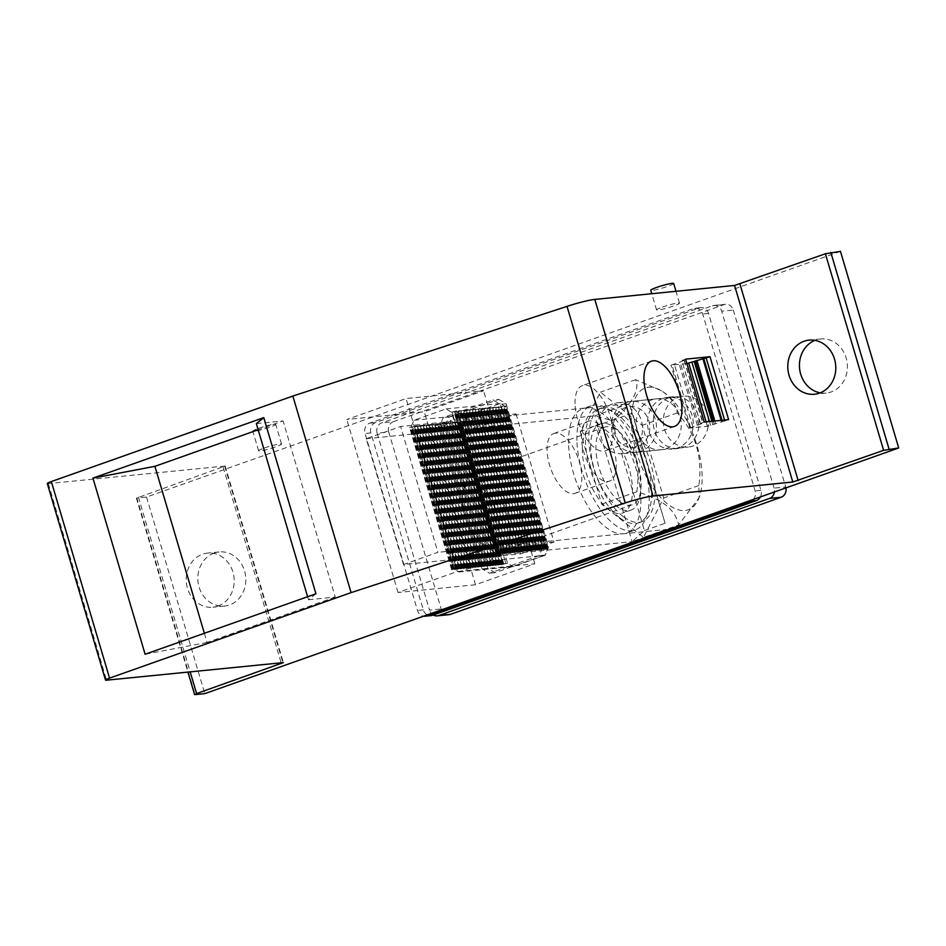 <?xml version="1.0" encoding="UTF-8"?>
<svg xmlns="http://www.w3.org/2000/svg" width="946" height="946" viewBox="0 0 946 946"><rect width="100%" height="100%" fill="white"/><g stroke="black" fill="none" stroke-linecap="round" stroke-linejoin="round"><path stroke-width="0.71" stroke-dasharray="4.73 3.55" d="M264.454 447.99A11.955 1.194 -16.5 0 1 281.541 444.029A11.955 1.194 -16.5 0 1 275.7 446.867A11.955 1.194 -16.5 0 1 258.625 450.816A11.955 1.194 -16.5 0 1 264.454 447.99M258.636 428.325A11.955 1.194 -16.5 0 1 275.712 424.376A11.955 1.194 -16.5 0 1 269.87 427.202A11.955 1.194 -16.5 0 1 252.795 431.163A11.955 1.194 -16.5 0 1 258.636 428.325M662.413 307.095A11.955 1.194 -16.5 0 1 679.488 303.146A11.955 1.194 -16.5 0 1 673.647 305.972A11.955 1.194 -16.5 0 1 656.571 309.933A11.955 1.194 -16.5 0 1 662.413 307.095M673.67 283.481A11.955 1.194 -16.5 0 1 667.829 286.319A11.955 1.194 -16.5 0 1 650.753 290.268M840.474 251.388L146.559 497.064L136.863 498.034L195.089 694.612M47.3 483.512A8.242 0.828 163.5 0 0 48.317 483.607L225.148 466.023L136.863 498.034M146.559 497.064L204.785 693.643M643.434 442.657A25.554 22.515 -95.7 0 0 661.266 449.752A25.554 22.515 -95.7 0 0 680.162 432.866A25.554 22.515 -95.7 0 0 674.013 406.011A25.554 22.515 -95.7 0 0 656.181 398.905A25.554 22.515 -95.7 0 0 637.285 415.802A25.554 22.515 -95.7 0 0 643.434 442.657M475.542 584.746L398.041 592.503L457.308 571.514L534.809 563.769L475.542 584.746L424.305 411.758L346.804 419.516L406.059 398.538L483.572 390.781L424.305 411.758M534.809 563.769L483.572 390.781M214.151 553.055A27.198 23.969 -95.7 0 0 198.412 584.25A27.198 23.969 -95.7 0 0 224.545 606.067A27.198 23.969 -95.7 0 0 229.523 604.955A27.198 23.969 -95.7 0 0 245.262 573.761A27.198 23.969 -95.7 0 0 219.129 551.944A27.198 23.969 -95.7 0 0 214.151 553.055M820.229 392.85A27.198 23.969 -95.7 0 0 826.118 393.087A27.198 23.969 -95.7 0 0 831.108 391.975A27.198 23.969 -95.7 0 0 846.847 360.781A27.198 23.969 -95.7 0 0 820.714 338.964A27.198 23.969 -95.7 0 0 815.736 340.075A27.198 23.969 -95.7 0 0 814.979 340.359M217.899 606.114A27.198 23.969 -95.7 0 0 233.638 574.92A27.198 23.969 -95.7 0 0 207.505 553.103A27.198 23.969 -95.7 0 0 202.527 554.226A27.198 23.969 84.3 0 0 186.788 585.42A27.198 23.969 84.3 0 0 212.921 607.237A27.198 23.969 84.3 0 0 217.899 606.114M398.041 592.503L346.804 419.516M728.633 419.622L724.837 420.958L724.565 420.024M686.891 363.571L670.974 365.168L680.115 362.058L684.407 360.26L681.794 360.497L685.578 359.161M724.837 420.958L707.419 426.291L689.61 428.065L670.974 365.168M707.419 426.291L706.106 421.869M710.647 425.44L709.488 421.526M712.917 424.636L711.924 421.289M714.147 423.773L713.367 421.147M715.531 423.288L714.845 420.994M689.61 428.065L703.032 423.158L700.418 423.406L681.794 360.497M698.739 424.955L680.115 362.058M697.368 425.452L678.731 362.543M692.803 426.634L674.167 363.737M690.533 427.45L671.897 364.541M315.94 593.769L308.514 599.752L307.616 596.713M256.342 423.619L283.079 420.946L258.163 429.768M308.514 599.752L335.251 597.068L283.079 420.946M335.251 597.068L207.079 642.452L204.36 633.276M207.079 642.452L145.116 654.254M575.038 403.8A34.612 15.987 -109.5 0 1 582.464 385.566A34.612 15.987 -109.5 0 1 602.07 398.432A34.612 15.987 -109.5 0 1 612.984 432.606A34.612 15.987 -109.5 0 1 605.57 450.828A34.612 15.987 -109.5 0 1 585.964 437.974A34.612 15.987 -109.5 0 1 575.038 403.8M700.418 423.406L704.214 422.058M457.308 571.514L406.059 398.538M635.251 409.89A25.554 22.515 -95.7 0 0 617.431 402.783A25.554 22.515 -95.7 0 0 598.534 419.669A25.554 22.515 -95.7 0 0 604.683 446.536A25.554 22.515 -95.7 0 0 622.515 453.631A25.554 22.515 -95.7 0 0 641.4 436.745A25.554 22.515 -95.7 0 0 635.251 409.89M555.468 433.138A31.726 14.651 70.5 0 0 553.848 433.493A31.726 14.651 70.5 0 0 550.052 466.603A31.726 14.651 70.5 0 0 573.406 493.682A31.726 14.651 70.5 0 0 575.026 493.327A31.726 14.651 70.5 0 0 578.834 460.217A31.726 14.651 70.5 0 0 555.468 433.138M589.926 420.935A31.726 14.651 70.5 0 0 588.306 421.301A31.726 14.651 70.5 0 0 584.498 454.411A31.726 14.651 70.5 0 0 607.864 481.479A31.726 14.651 -109.5 0 0 609.484 481.124A31.726 14.651 -109.5 0 0 613.28 448.014A31.726 14.651 -109.5 0 0 589.926 420.935M403.457 564.514L366.197 438.708L400.643 426.516L437.915 552.322L403.457 564.514L632.105 541.644L594.833 415.838L629.291 403.646L400.643 426.516M366.197 438.708L594.833 415.838L611.814 420.485L644.415 530.576L632.105 541.644L666.563 529.453L437.915 552.322M644.415 530.576L665.085 523.256L629.291 403.646L632.484 413.166L611.814 420.485M665.085 523.256L632.484 413.166M760.407 496.922A8.242 7.261 -95.7 0 0 760.939 490.312L708.53 313.398A8.242 7.261 -95.7 0 0 700.82 307.627A8.242 7.261 -95.7 0 0 699.319 307.97L375.444 422.637A8.242 7.261 -95.7 0 0 370.879 432.937L423.288 609.851A8.242 7.261 -95.7 0 0 430.998 615.61M753.205 499.476A8.242 7.261 -95.7 0 0 755.121 490.891L702.724 313.977A8.242 7.261 -95.7 0 0 695.014 308.219A8.242 7.261 -95.7 0 0 693.501 308.55L369.626 423.217A8.242 7.261 -95.7 0 0 365.061 433.516L417.47 610.43A8.242 7.261 -95.7 0 0 423.619 616.165M668.822 397.817A25.968 22.881 -95.7 0 0 653.804 427.592A25.968 22.881 -95.7 0 0 678.743 448.416A25.968 22.881 -95.7 0 0 683.497 447.352A25.968 22.881 -95.7 0 0 698.526 417.576A25.968 22.881 -95.7 0 0 673.576 396.752A25.968 22.881 -95.7 0 0 668.822 397.817M663.016 398.396A25.968 22.881 -95.7 0 0 647.986 428.183A25.968 22.881 -95.7 0 0 672.937 449.007A25.968 22.881 -95.7 0 0 677.691 447.943A25.968 22.881 -95.7 0 0 692.708 418.156A25.968 22.881 -95.7 0 0 667.77 397.332A25.968 22.881 -95.7 0 0 663.016 398.396M539.054 555.657L489.437 573.229L482.058 568.889L439.665 425.783L443.319 417.541L492.937 399.969L500.316 404.309L542.697 547.415L539.054 555.657L544.861 555.077L495.255 572.649L489.437 573.229M495.255 572.649L487.876 568.31L482.058 568.889M487.876 568.31L445.483 425.203L439.665 425.783M445.483 425.203L449.137 416.961L443.319 417.541M449.137 416.961L498.743 399.389L492.937 399.969M498.743 399.389L506.122 403.729L500.316 404.309M506.122 403.729L548.514 546.835L542.697 547.415M548.514 546.835L544.861 555.077M451.892 569.634L456.457 568.463L414.301 426.138L409.5 427.45L417.21 425.854L414.49 426.126L456.646 568.44L451.892 569.634L409.736 427.32M456.22 568.546L414.064 426.232M453.501 568.818L411.344 426.504M453.359 568.771L411.203 426.457L413.934 420.272L445.98 408.932L451.514 412.184L493.67 554.498L490.927 560.682L458.881 572.023L453.359 568.771L411.203 426.457M494.297 554.38L498.849 553.15L494.049 554.462L452.129 412.054L494.297 554.38L493.67 554.498M496.059 553.942L453.903 411.616L452.129 412.054M497.005 554.108L454.849 411.782L451.514 412.184M453.903 411.616L456.693 410.836L454.849 411.782M496.768 554.19L454.612 411.865L496.768 554.19M545.18 555.255L513.146 566.595L507.612 563.343L465.456 421.029L468.187 414.845L500.233 403.504L505.767 406.756L547.923 549.07L545.18 555.255L490.927 560.682M547.923 549.07L496.957 554.167L454.801 411.853L457.521 411.581L499.677 553.895L458.03 411.203L459.602 410.54L455.038 411.77M416.737 432.31L454.707 560.481L488.124 548.645L450.154 420.473L416.737 432.31L482.626 425.724L516.043 413.887L450.154 420.473M543.702 549.437L501.546 407.111L543.465 549.52L548.266 548.207L546.185 549.248L504.029 406.934L458.03 411.203M505.767 406.756L504.064 406.827L506.11 405.893L501.546 407.111M540.793 549.721L545.357 548.503L543.276 549.543L501.12 407.218L503.201 406.177L498.637 407.407L540.556 549.815L498.637 407.407M537.884 550.016L542.448 548.786L540.367 549.827L498.211 407.513L499.311 406.685L495.728 407.691L537.647 550.099L495.728 407.691M534.987 550.312L539.539 549.082L537.458 550.123L495.302 407.797L496.402 406.969L492.831 407.986L534.738 550.395L492.831 407.986M532.078 550.596L536.642 549.378L534.549 550.406L492.393 408.093L494.486 407.052L489.922 408.282L531.829 550.678L489.922 408.282M529.169 550.891L533.733 549.661L531.652 550.702L489.496 408.376L490.584 407.549L487.013 408.566L528.932 550.974L487.013 408.566M526.26 551.175L530.824 549.957L528.743 550.998L486.587 408.672L488.668 407.631L484.104 408.861L526.023 551.27L484.104 408.861M523.363 551.471L527.915 550.241L525.834 551.282L483.678 408.968L485.759 407.927L481.195 409.145L523.114 551.553L481.195 409.145M520.454 551.755L525.006 550.537L522.925 551.577L480.769 409.251L482.85 408.211L478.298 409.441L520.205 551.849L478.298 409.441M517.545 552.05L522.109 550.832L520.016 551.861L477.86 409.547L479.953 408.506L475.389 409.736L517.308 552.133L475.389 409.736M514.636 552.346L519.2 551.116L517.119 552.157L474.963 409.831L476.051 409.003L472.48 410.02L514.399 552.429L472.48 410.02M511.727 552.63L516.291 551.412L514.21 552.44L472.054 410.126L474.135 409.086L469.571 410.316L511.49 552.712L469.571 410.316M508.83 552.925L513.382 551.695L511.301 552.736L469.145 410.422L471.226 409.382L466.662 410.599L508.581 553.008L466.662 410.599M505.921 553.209L510.473 551.991L508.392 553.032L466.236 410.706L468.317 409.665L463.765 410.895L505.672 553.304L463.765 410.895M503.012 553.505L507.576 552.275L505.483 553.315L463.327 411.002L464.427 410.174L460.856 411.191L502.775 553.587L460.856 411.191M500.103 553.8L504.667 552.57L502.586 553.611L460.43 411.285L461.518 410.458L457.947 411.475L499.866 553.883L457.947 411.475M448.865 614.699A8.242 7.261 84.3 0 1 441.155 608.94L388.747 432.026L377.123 433.185A8.242 7.261 84.3 0 1 381.687 422.886L712.444 305.783A8.242 7.261 84.3 0 1 713.958 305.44A8.242 7.261 84.3 0 1 721.668 311.199L733.292 310.04A8.242 7.261 84.3 0 0 725.582 304.281A8.242 7.261 84.3 0 0 724.068 304.612L393.311 421.727L381.687 422.886M377.123 433.185L429.519 610.099L441.155 608.94M433.28 614.995A8.242 7.261 84.3 0 1 429.519 610.099M733.292 310.04L785.7 486.954L774.076 488.124A8.242 7.261 84.3 0 1 774.372 491.979M774.076 488.124L721.668 311.199M708.057 426.67A25.554 22.515 84.3 0 1 688.392 447.044A25.554 22.515 84.3 0 1 663.643 416.571A25.554 22.515 84.3 0 1 683.308 396.197A25.554 22.515 84.3 0 1 708.057 426.67M513.146 566.595L458.881 572.023M500.233 403.504L445.98 408.932M468.187 414.845L413.934 420.272M465.456 421.029L417.21 425.854L459.366 568.168L454.801 569.35L412.645 427.024M507.612 563.343L459.117 568.262L416.961 425.937M516.043 413.887L554.001 542.058L520.584 553.883L454.707 560.481M520.584 553.883L482.626 425.724M554.001 542.058L488.124 548.645M785.7 486.954A8.242 7.261 84.3 0 1 785.925 487.888M388.747 432.026A8.242 7.261 84.3 0 1 393.311 421.727M505.874 563.52L463.706 421.195L505.874 563.52M505.625 563.603L501.061 564.833L503.154 563.792L460.998 421.467L458.905 422.507L463.469 421.289M502.965 563.816L460.808 421.49L502.965 563.816M500.056 564.1L457.899 421.786L500.056 564.1M502.716 563.899L498.164 565.117L500.245 564.088L458.089 421.762L456.007 422.803L460.56 421.573M497.147 564.395L454.991 422.07L497.147 564.395M499.819 564.183L495.255 565.412L497.336 564.372L455.18 422.058L453.099 423.087L457.651 421.869M496.91 564.478L492.346 565.696L494.427 564.667L452.271 422.342L450.19 423.382L454.754 422.153M494.238 564.679L452.082 422.365L494.238 564.679M494.001 564.774L489.437 565.992L491.518 564.951L449.362 422.637L447.281 423.678L451.845 422.448M491.341 564.975L449.173 422.649L491.341 564.975M491.092 565.058L486.528 566.287L488.621 565.247L446.465 422.921L444.372 423.962L448.936 422.744M488.432 565.259L446.276 422.945L488.432 565.259M488.183 565.353L483.631 566.571L485.712 565.531L443.556 423.217L441.475 424.257L446.027 423.028M485.523 565.554L443.367 423.24L485.523 565.554M485.286 565.637L480.722 566.867L482.803 565.826L440.647 423.512L438.566 424.541L443.13 423.323M482.614 565.85L440.458 423.524L482.614 565.85M482.377 565.933L477.813 567.151L479.894 566.122L437.738 423.796L435.657 424.837L440.221 423.607M479.705 566.134L437.549 423.82L479.705 566.134M476.808 566.429L434.652 424.104L476.808 566.429M479.468 566.216L474.904 567.446L476.985 566.406L434.829 424.092L432.748 425.121L437.312 423.903M473.899 566.713L431.743 424.399L473.899 566.713M476.559 566.512L471.995 567.742L474.088 566.701L431.932 424.376L429.839 425.416L434.403 424.198M470.99 567.009L428.834 424.683L470.99 567.009M473.65 566.808L469.098 568.026L471.179 566.985L429.023 424.671L426.942 425.712L431.494 424.482M468.081 567.304L425.925 424.979L468.081 567.304M470.753 567.092L466.189 568.321L468.27 567.281L426.114 424.955L424.033 425.996L428.597 424.778M467.844 567.387L463.28 568.605L465.361 567.576L423.205 425.251L421.124 426.291L425.688 425.061M465.172 567.588L423.016 425.274L465.172 567.588M464.935 567.671L460.371 568.901L462.452 567.86L420.296 425.546L418.215 426.575L422.779 425.357M462.275 567.884L420.119 425.558L462.275 567.884M462.026 567.967L457.462 569.185L459.555 568.156L417.399 425.83L415.306 426.871L419.87 425.641M611.707 421.762A25.554 22.515 84.3 0 1 631.384 401.388A25.554 22.515 84.3 0 1 656.134 431.861A25.554 22.515 84.3 0 1 636.469 452.235A25.554 22.515 84.3 0 1 611.707 421.762M613.682 422.968A20.599 18.163 84.3 0 1 634.742 406.875A20.599 18.163 84.3 0 1 649.5 431.116A20.599 18.163 84.3 0 1 628.451 447.222A20.599 18.163 84.3 0 1 613.682 422.968M454.801 569.35L459.117 568.262M456.41 568.534L414.242 426.208M497.194 554.084L500.186 553.528M499.914 553.812L457.758 411.498M459.307 568.239L417.151 425.913M502.823 553.528L460.667 411.203M462.216 567.943L420.059 425.629M505.732 553.233L463.575 410.919M465.125 567.659L422.968 425.333M508.641 552.937L466.484 410.623M468.034 567.364L425.877 425.05M511.538 552.653L469.382 410.328M470.931 567.08L428.775 424.754M514.447 552.358L472.291 410.044M473.84 566.784L431.683 424.47M517.356 552.074L475.199 409.748M476.749 566.488L434.592 424.175M520.265 551.778L478.108 409.464M479.657 566.205L437.501 423.879M523.173 551.483L481.017 409.169M482.566 565.909L440.41 423.595M526.071 551.199L483.914 408.873M485.464 565.625L443.307 423.3M528.98 550.903L486.823 408.589M488.373 565.33L446.216 423.016M531.889 550.619L489.732 408.294M491.281 565.046L449.125 422.72M534.797 550.324L492.641 408.01M494.19 564.75L452.034 422.424M537.706 550.04L495.55 407.714M497.099 564.455L454.943 422.141M540.604 549.744L498.447 407.419M499.996 564.171L457.84 421.845M543.512 549.449L501.356 407.135M502.905 563.875L460.749 421.561M546.421 549.165L504.265 406.839M568.57 443.438A65.936 30.449 -109.5 0 1 582.712 408.719A65.936 30.449 -109.5 0 1 620.056 433.209A65.936 30.449 -109.5 0 1 640.856 498.305A65.936 30.449 -109.5 0 1 626.725 533.024A65.936 30.449 -109.5 0 1 589.382 508.534A65.936 30.449 -109.5 0 1 568.57 443.438M576.918 440.481A65.936 30.449 -109.5 0 1 591.049 405.763A65.936 30.449 -109.5 0 1 628.392 430.253A65.936 30.449 -109.5 0 1 649.193 495.349A65.936 30.449 -109.5 0 1 635.062 530.067A65.936 30.449 -109.5 0 1 597.718 505.578A65.936 30.449 -109.5 0 1 576.918 440.481M590.671 447.931A45.739 21.131 -109.5 0 1 600.474 423.843A45.739 21.131 -109.5 0 1 626.382 440.836A45.739 21.131 -109.5 0 1 640.809 485.996A45.739 21.131 -109.5 0 1 631.006 510.083A45.739 21.131 -109.5 0 1 605.097 493.091A45.739 21.131 -109.5 0 1 590.671 447.931M582.334 450.887A45.739 21.131 -109.5 0 1 592.137 426.8A45.739 21.131 -109.5 0 1 618.045 443.792A45.739 21.131 -109.5 0 1 632.472 488.952A45.739 21.131 -109.5 0 1 622.669 513.039A45.739 21.131 -109.5 0 1 596.76 496.047A45.739 21.131 -109.5 0 1 582.334 450.887M479.918 485.866A33.63 15.526 70.5 0 0 463.469 490.418A33.63 15.526 70.5 0 0 481.443 543.69A33.63 15.526 70.5 0 0 482.637 544.541A33.63 15.526 70.5 0 0 499.074 527.833A33.63 15.526 70.5 0 0 479.918 485.866M486.09 477.103A41.21 19.038 70.5 0 0 473.26 473.686A41.21 19.038 70.5 0 0 465.929 482.685A41.21 19.038 70.5 0 0 487.947 547.971A41.21 19.038 70.5 0 0 489.413 549.011A41.21 19.038 70.5 0 0 500.765 551.388A41.21 19.038 70.5 0 0 508.274 518.195A41.21 19.038 70.5 0 0 486.09 477.103M619.429 501.415A41.21 19.038 -109.5 0 1 597.245 460.324A41.21 19.038 -109.5 0 1 604.742 427.143A41.21 19.038 -109.5 0 1 617.572 430.56A41.21 19.038 -109.5 0 1 639.756 471.652A41.21 19.038 -109.5 0 1 632.247 504.833A41.21 19.038 -109.5 0 1 619.429 501.415M619.855 517.864A60.331 27.86 -109.5 0 1 587.383 457.698A60.331 27.86 -109.5 0 1 598.357 409.121A60.331 27.86 -109.5 0 1 617.135 414.123A60.331 27.86 -109.5 0 1 649.618 474.277A60.331 27.86 -109.5 0 1 638.633 522.866A60.331 27.86 -109.5 0 1 619.855 517.864M623.308 516.646A60.331 27.86 -109.5 0 1 590.824 456.48A60.331 27.86 -109.5 0 1 601.81 407.903A60.331 27.86 -109.5 0 1 620.576 412.894A60.331 27.86 -109.5 0 1 653.059 473.059A60.331 27.86 -109.5 0 1 642.074 521.636A60.331 27.86 -109.5 0 1 623.308 516.646M662.98 391.75A64.576 29.834 -109.5 0 1 665.275 393.382A64.576 29.834 -109.5 0 1 699.78 495.704A64.576 29.834 -109.5 0 1 668.195 504.443A64.576 29.834 -109.5 0 1 631.396 423.855A64.576 29.834 -109.5 0 1 662.98 391.75L664.092 392.614C671.554 398.538 675.952 405.302 677.324 412.917C695.677 433.162 702.854 457.379 698.834 485.546L699.129 497.714L678.589 524.971L643.457 537.399L663.702 497.986L642.192 425.357L600.426 392.141L580.182 431.553L601.691 504.183L643.457 537.399M661.526 390.804L635.558 379.701C639.993 388.877 633.252 402.015 615.314 419.113C633.666 439.37 640.844 463.575 636.824 491.754C649.547 495.337 659.622 500.103 667.072 506.027C673.457 511.656 677.301 517.97 678.589 524.971M636.824 491.754L601.691 504.183M615.314 419.113L580.182 431.553M635.558 379.701L600.426 392.141M677.324 412.917L642.192 425.357M698.834 485.546L663.702 497.986M223.138 467.005L281.104 662.72M138.376 497.005L190.158 671.826M48.317 483.607L106.543 680.186M224.64 465.976L282.866 662.543M721.467 421.419L721.159 420.367M722.058 420.272L722.33 421.207M684.301 360.249L702.937 423.146M684.183 360.379L702.819 423.288M760.939 490.312L755.121 490.891M708.53 313.398L702.724 313.977M699.319 307.97L693.501 308.55M375.444 422.637L369.626 423.217M370.879 432.937L365.061 433.516M423.288 609.851L417.47 610.43M454.447 568.984L412.29 426.67M452.637 569.563L410.481 427.249M453.229 569.102L411.072 426.788M497.868 553.363L455.712 411.037M498.613 553.292L456.457 410.966M497.289 553.812L455.121 411.498M724.068 304.612L712.444 305.783M457.356 568.688L415.199 426.374M455.546 569.267L413.39 426.953M456.126 568.818L413.97 426.492M498.968 553.647L456.812 411.333M500.777 553.067L458.621 410.753M501.522 552.996L459.366 410.67M460.264 568.404L418.097 426.078M458.455 568.984L416.299 426.658M457.71 569.054L415.542 426.741M459.035 568.522L416.879 426.208M501.877 553.363L459.721 411.037M503.674 552.783L461.518 410.458M504.431 552.701L462.275 410.387M503.095 553.233L460.939 410.919M463.162 568.108L421.005 425.795M461.364 568.688L419.208 426.374M460.607 568.771L418.451 426.445M461.944 568.239L419.788 425.913M504.786 553.067L462.629 410.753M506.583 552.488L464.427 410.174M507.34 552.417L465.184 410.091M506.004 552.949L463.847 410.623M466.071 567.825L423.914 425.499M464.261 568.404L422.105 426.078M463.516 568.475L421.36 426.161M464.853 567.943L422.696 425.629M507.683 552.771L465.527 410.458M509.492 552.204L467.336 409.878M510.237 552.121L468.081 409.807M508.913 552.653L466.756 410.339M468.98 567.529L426.823 425.215M467.17 568.108L425.014 425.795M466.425 568.179L424.269 425.866M467.762 567.647L425.605 425.333M510.592 552.488L468.436 410.162M512.401 551.908L470.245 409.583M513.146 551.837L470.99 409.512M511.821 552.369L469.654 410.044M471.888 567.245L429.732 424.92M470.079 567.813L427.923 425.499M469.334 567.896L427.178 425.57M470.659 567.364L428.503 425.038M513.501 552.192L471.345 409.878M515.31 551.613L473.154 409.299M516.055 551.542L473.899 409.228M514.719 552.074L472.562 409.76M474.786 566.95L432.629 424.624M472.988 567.529L430.832 425.203M472.243 567.6L430.075 425.286M473.568 567.068L431.411 424.754M516.41 551.908L474.253 409.583M518.207 551.329L476.051 409.003M518.964 551.246L476.808 408.932M517.628 551.778L475.471 409.464M477.695 566.654L435.538 424.34M475.897 567.233L433.741 424.92M475.14 567.316L432.984 424.99M476.477 566.784L434.32 424.458M519.319 551.613L477.162 409.299M521.116 551.033L478.96 408.719M521.873 550.962L479.705 408.637M520.537 551.494L478.38 409.169M480.603 566.37L438.447 424.045M478.794 566.95L436.638 424.624M478.049 567.021L435.893 424.707M479.386 566.488L437.229 424.175M522.216 551.329L480.06 409.003M524.025 550.749L481.869 408.424M524.77 550.667L482.614 408.353M523.445 551.199L481.289 408.885M483.512 566.075L441.356 423.761M481.703 566.654L439.547 424.34M480.958 566.725L438.802 424.411M482.294 566.205L440.138 423.879M525.125 551.033L482.968 408.719M526.934 550.454L484.778 408.14M527.679 550.383L485.523 408.057M526.343 550.915L484.186 408.589M486.421 565.791L444.265 423.465M484.612 566.37L442.456 424.045M483.867 566.441L441.711 424.115M485.192 565.909L443.035 423.583M528.034 550.738L485.877 408.424M529.843 550.158L487.687 407.844M530.588 550.087L488.432 407.773M529.252 550.619L487.095 408.305M489.319 565.495L447.162 423.181M487.521 566.075L445.365 423.761M486.776 566.146L444.608 423.832M488.101 565.613L445.944 423.3M530.942 550.454L488.786 408.128M532.74 549.874L490.584 407.549M533.497 549.803L491.341 407.478M532.16 550.324L490.004 408.01M492.227 565.2L450.071 422.886M490.43 565.779L448.274 423.465M489.673 565.862L447.517 423.536M491.009 565.33L448.853 423.004M533.851 550.158L491.695 407.844M535.649 549.579L493.493 407.265M536.406 549.508L494.238 407.182M535.069 550.04L492.913 407.714M495.136 564.916L452.98 422.59M493.327 565.495L451.171 423.169M492.582 565.566L450.426 423.252M493.918 565.034L451.762 422.72M536.749 549.874L494.592 407.549M538.558 549.295L496.402 406.969M539.303 549.212L497.147 406.898M537.978 549.744L495.822 407.43M498.045 564.62L455.889 422.306M496.236 565.2L454.08 422.886M495.491 565.282L453.335 422.957M496.827 564.75L454.659 422.424M539.658 549.579L497.501 407.265M541.467 548.999L499.311 406.685M542.212 548.928L500.056 406.603M540.875 549.46L498.719 407.135M500.954 564.336L458.798 422.011M499.145 564.916L456.989 422.59M498.4 564.987L456.244 422.661M499.725 564.455L457.568 422.141M542.566 549.283L500.41 406.969M544.376 548.704L502.22 406.39M545.121 548.633L502.965 406.319M543.784 549.165L501.628 406.851M503.851 564.041L461.695 421.727M502.054 564.62L459.898 422.306M501.297 564.691L459.141 422.377M502.633 564.159L460.477 421.845M545.475 548.999L503.319 406.674M547.273 548.42L505.117 406.094M548.03 548.349L505.874 406.023M546.693 548.881L504.537 406.555M281.541 444.029L275.712 424.376M258.625 450.816L252.795 431.163M679.488 303.146L675.976 291.297M656.571 309.933L651.77 293.721M219.129 551.944L207.505 553.103M225.148 466.023L283.374 662.602M136.366 497.986L187.923 672.05M684.407 360.26L703.032 423.158M674.474 426.433L605.57 450.828M651.368 361.171L582.464 385.566M826.118 393.087L814.494 394.245M820.714 338.964L809.078 340.122M661.266 449.752L622.515 453.631M656.181 398.905L617.431 402.783M224.545 606.067L212.921 607.237M553.848 433.493L588.306 421.301M575.026 493.327L609.484 481.124M700.82 307.627L695.014 308.219M678.743 448.416L672.937 449.007M673.576 396.752L667.77 397.332M451.656 569.776L409.5 427.45M453.702 568.842L411.545 426.516M498.849 553.15L456.693 410.836M496.804 554.084L454.648 411.77M713.958 305.44L725.582 304.281M631.384 401.388L683.308 396.197M636.469 452.235L688.392 447.044M454.565 569.48L412.409 427.166M456.611 568.546L414.454 426.232M501.758 552.866L459.602 410.54M499.713 553.788L457.557 411.475M457.462 569.185L415.306 426.871M459.508 568.262L417.352 425.937M504.667 552.57L462.511 410.257M502.622 553.505L460.466 411.179M460.371 568.901L418.215 426.575M462.417 567.967L420.261 425.653M507.576 552.275L465.42 409.961M505.531 553.209L463.374 410.895M463.28 568.605L421.124 426.291M465.326 567.671L423.169 425.357M510.473 551.991L468.317 409.665M508.44 552.925L466.272 410.599M466.189 568.321L424.033 425.996M468.235 567.387L426.078 425.061M513.382 551.695L471.226 409.382M511.337 552.63L469.181 410.316M469.098 568.026L426.942 425.712M471.143 567.092L428.987 424.778M516.291 551.412L474.135 409.086M514.246 552.346L472.089 410.02M471.995 567.742L429.839 425.416M474.041 566.808L431.884 424.482M519.2 551.116L477.044 408.802M517.155 552.05L474.998 409.736M474.904 567.446L432.748 425.121M476.95 566.512L434.793 424.198M522.109 550.832L479.953 408.506M520.064 551.755L477.907 409.441M477.813 567.151L435.657 424.837M479.859 566.228L437.702 423.903M525.006 550.537L482.85 408.211M522.972 551.471L480.805 409.145M480.722 566.867L438.566 424.541M482.767 565.933L440.611 423.607M527.915 550.241L485.759 407.927M525.87 551.175L483.713 408.861M483.631 566.571L441.475 424.257M485.676 565.637L443.508 423.323M530.824 549.957L488.668 407.631M528.779 550.891L486.622 408.566M486.528 566.287L444.372 423.962M488.574 565.353L446.417 423.028M533.733 549.661L491.577 407.348M531.687 550.596L489.531 408.282M489.437 565.992L447.281 423.678M491.482 565.058L449.326 422.744M536.642 549.378L494.486 407.052M534.596 550.3L492.44 407.986M492.346 565.696L450.19 423.382M494.391 564.774L452.235 422.448M539.539 549.082L497.383 406.768M537.494 550.016L495.337 407.691M495.255 565.412L453.099 423.087M497.3 564.478L455.144 422.164M542.448 548.786L500.292 406.473M540.403 549.721L498.246 407.407M498.164 565.117L456.007 422.803M500.209 564.183L458.041 421.869M545.357 548.503L503.201 406.177M543.311 549.437L501.155 407.111M501.061 564.833L458.905 422.507M503.106 563.899L460.95 421.573M548.266 548.207L506.11 405.893M546.22 549.141L504.064 406.827M591.049 405.763L582.712 408.719M635.062 530.067L626.725 533.024M600.474 423.843L592.137 426.8M631.006 510.083L622.669 513.039M463.469 490.418L465.929 482.685M482.637 544.541L489.413 549.011M604.742 427.143L473.26 473.686M632.247 504.833L500.765 551.388M601.81 407.903L598.357 409.121M642.074 521.636L638.633 522.866M699.78 495.704L699.129 497.714"/><path stroke-width="1.42" d="M651.77 293.721L650.753 290.268A11.955 1.194 -16.5 0 1 656.595 287.442A11.955 1.194 -16.5 0 1 673.67 283.481L675.976 291.297M105.526 680.091L47.3 483.512A8.242 0.828 163.5 0 1 51.332 481.561L292.858 396.055L567.009 306.362L625.247 502.941A24.726 2.471 163.5 0 1 653.024 496L792.795 482.011L883.623 450.343L898.7 447.966L204.785 693.643L195.089 694.612L196.602 693.584L283.374 662.602L106.543 680.186A8.242 0.828 163.5 0 1 105.526 680.091A8.242 0.828 163.5 0 1 109.559 678.128L351.084 592.622L625.247 502.941M898.7 447.966L840.474 251.388L825.397 253.776L734.569 285.444L594.798 299.421A24.726 2.471 163.5 0 0 567.009 306.362M814.979 340.359A27.198 23.969 -95.7 0 0 799.571 368.408A27.198 23.969 -95.7 0 0 820.229 392.85M819.473 393.134A27.198 23.969 84.3 0 1 814.494 394.245A27.198 23.969 84.3 0 1 788.361 372.44A27.198 23.969 84.3 0 1 804.1 341.234A27.198 23.969 84.3 0 1 809.078 340.122A27.198 23.969 84.3 0 1 835.223 361.94A27.198 23.969 84.3 0 1 819.473 393.134M681.9 408.211A34.612 15.987 -109.5 0 1 674.474 426.433A34.612 15.987 -109.5 0 1 654.869 413.579A34.612 15.987 -109.5 0 1 643.954 379.405A34.612 15.987 -109.5 0 1 651.368 361.171A34.612 15.987 -109.5 0 1 670.974 374.037A34.612 15.987 -109.5 0 1 681.9 408.211M709.997 356.713L685.578 359.161L704.214 422.058L728.633 419.622L709.997 356.713L686.891 363.571M292.858 396.055L351.084 592.622M258.163 429.768L154.908 466.319L92.945 478.12L145.116 654.254L315.94 593.769L263.768 417.635L256.342 423.619L307.616 596.713M92.945 478.12L263.768 417.635M724.565 420.024L706.201 358.061M706.106 421.869L688.783 363.382M709.488 421.526L692.011 362.543M711.924 421.289L694.293 361.727M713.367 421.147L695.511 360.875M714.845 420.994L696.895 360.391M204.36 633.276L154.908 466.319M423.619 616.165A8.242 7.261 -95.7 0 0 425.18 616.201L430.998 615.61A8.242 7.261 -95.7 0 0 432.499 615.278L756.374 500.611A8.242 7.261 -95.7 0 0 760.407 496.922M425.18 616.201A8.242 7.261 -95.7 0 0 426.693 615.858L750.568 501.191A8.242 7.261 -95.7 0 0 753.205 499.476M785.925 487.888A8.242 7.261 84.3 0 1 781.136 497.265L450.367 614.368L438.743 615.527A8.242 7.261 84.3 0 1 437.241 615.87A8.242 7.261 84.3 0 1 433.28 614.995M438.743 615.527L769.512 498.424L781.136 497.265M774.372 491.979A8.242 7.261 84.3 0 1 769.512 498.424M450.367 614.368A8.242 7.261 84.3 0 1 448.865 614.699L437.241 615.87M281.104 662.72L281.364 663.572M190.158 671.826L196.602 693.584M51.332 481.561L109.559 678.128M825.397 253.776L883.623 450.343M739.949 284.025L798.176 480.603M734.569 285.444L792.795 482.011M594.798 299.421L653.024 496M721.159 420.367L702.843 358.51M703.706 358.309L722.058 420.272M830.789 252.357L889.015 448.936M432.499 615.278L426.693 615.858M756.374 500.611L750.568 501.191M187.923 672.05L194.592 694.553"/></g></svg>
